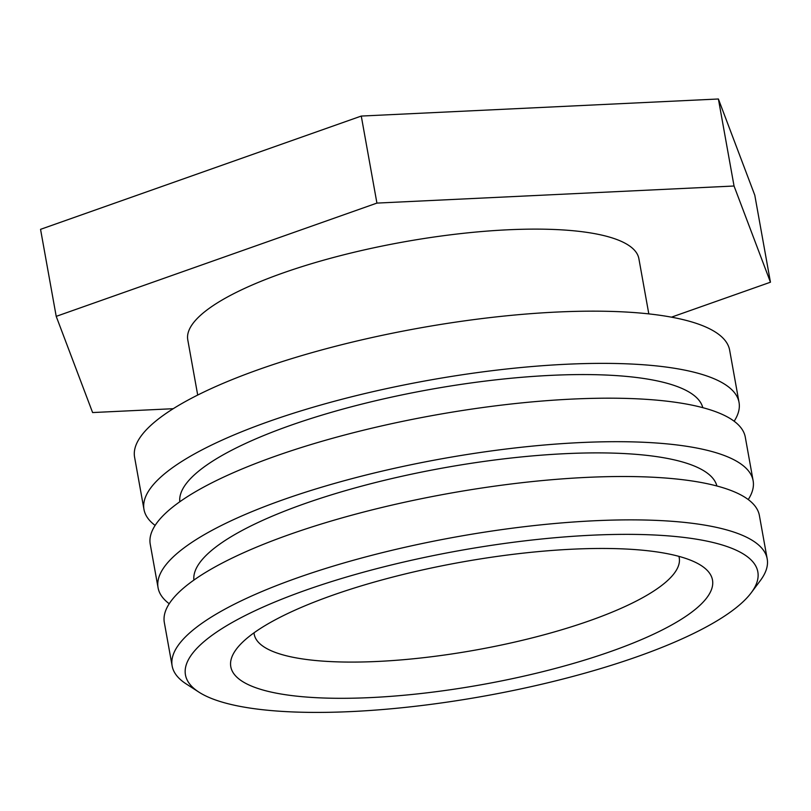 <?xml version="1.0" encoding="UTF-8"?>
<svg xmlns="http://www.w3.org/2000/svg" width="811" height="811" viewBox="0 0 811 811"><rect width="100%" height="100%" fill="white"/><g stroke="black" fill="none" stroke-linecap="round" stroke-linejoin="round"><path stroke-width="1.22" d="M678.908 556.366A215.929 54.793 -10.2 0 1 679.233 557.745A215.929 54.793 -10.2 0 1 535.848 636.959A215.929 54.793 -10.2 0 1 293.116 657.295A215.929 54.793 -10.2 0 1 254.198 634.212A215.929 54.793 -10.2 0 1 254.015 632.813M274.909 692.878A244.719 62.102 169.8 0 0 579.48 661.644A244.719 62.102 169.8 0 0 701.18 565.531A244.719 62.102 169.8 0 0 460.648 562.266A244.719 62.102 169.8 0 0 236.346 649.175A244.719 62.102 169.8 0 0 274.909 692.878M237.866 705.955A290.784 73.791 -10.2 0 1 198.908 692.128A290.784 73.791 -10.2 0 1 458.58 550.76A290.784 73.791 -10.2 0 1 751.239 592.75A290.784 73.791 -10.2 0 1 528.073 687.333A290.784 73.791 -10.2 0 1 237.866 705.955M751.239 592.75L760.343 580.575A302.3 76.71 169.8 0 0 767.196 558.891A302.3 76.71 169.8 0 0 600.404 520.5A302.3 76.71 169.8 0 0 297.505 577.807A302.3 76.71 169.8 0 0 172.145 665.953A302.3 76.71 169.8 0 0 186.135 683.886L198.908 692.128M767.196 558.891L759.39 515.512A302.3 76.71 169.8 0 0 592.598 477.132A302.3 76.71 169.8 0 0 289.699 534.439A302.3 76.71 169.8 0 0 164.339 622.584L172.145 665.953M193.89 580.088A265.734 67.435 -10.2 0 1 304.257 503.813A265.734 67.435 -10.2 0 1 568.379 453.531A265.734 67.435 -10.2 0 1 716.883 485.982M169.225 603.739A302.3 76.71 -10.2 0 1 158.074 587.772A302.3 76.71 -10.2 0 1 283.434 499.627A302.3 76.71 -10.2 0 1 586.333 442.319A302.3 76.71 -10.2 0 1 753.125 480.71A302.3 76.71 -10.2 0 1 748.249 499.556M753.125 480.71L745.299 437.2A302.3 76.71 169.8 0 0 578.507 398.809A302.3 76.71 169.8 0 0 275.608 456.117A302.3 76.71 169.8 0 0 150.248 544.262L158.074 587.772M179.799 501.766A265.734 67.435 -10.2 0 1 290.166 425.501A265.734 67.435 -10.2 0 1 554.288 375.209A265.734 67.435 -10.2 0 1 702.792 407.669M155.134 525.416A302.3 76.71 -10.2 0 1 143.983 509.46A302.3 76.71 -10.2 0 1 269.343 421.315A302.3 76.71 -10.2 0 1 572.242 363.997A302.3 76.71 -10.2 0 1 739.034 402.388A302.3 76.71 -10.2 0 1 734.158 421.233M739.034 402.388L729.647 350.18A302.3 76.71 169.8 0 0 562.844 311.789A302.3 76.71 169.8 0 0 259.956 369.096A302.3 76.71 169.8 0 0 134.596 457.242L143.983 509.46M197.702 395.058L187.777 339.87A229.178 58.159 -10.2 0 1 282.806 273.043A229.178 58.159 -10.2 0 1 512.43 229.594A229.178 58.159 -10.2 0 1 638.886 258.699L648.81 313.887M173.23 408.703L92.606 412.556L56.212 316.361L376.922 203.095L734.046 186.013L770.45 282.208L671.467 317.162M734.046 186.013L718.394 98.993L754.788 195.187L770.45 282.208M718.394 98.993L361.27 116.064L40.55 229.341L56.212 316.361M361.27 116.064L376.922 203.095"/></g></svg>
